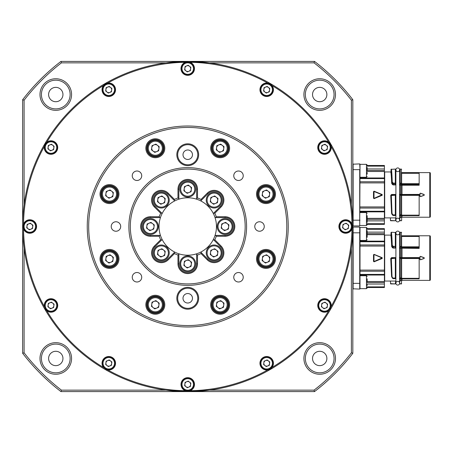 <?xml version="1.0" encoding="UTF-8"?>
<svg xmlns="http://www.w3.org/2000/svg" width="453" height="453" viewBox="0 0 453 453"><rect width="100%" height="100%" fill="white"/><g stroke="black" fill="none" stroke-linecap="round" stroke-linejoin="round"><path stroke-width="0.68" d="M168.25 259.796A9.762 9.762 0 0 1 151.585 252.893A9.762 9.762 0 0 1 154.445 245.99L160.668 239.767A30.147 30.147 0 0 1 159.218 236.262L150.413 236.262A9.762 9.762 0 0 1 140.651 226.5A9.762 9.762 0 0 1 150.413 216.738L159.218 216.738A30.147 30.147 0 0 1 160.668 213.233L154.445 207.01A9.762 9.762 0 0 1 157.61 191.087A9.762 9.762 0 0 1 168.25 193.204L174.473 199.428A30.147 30.147 0 0 1 177.978 197.978L177.978 189.173A9.762 9.762 0 0 1 187.74 179.416A9.762 9.762 0 0 1 197.502 189.173L197.502 197.978A30.147 30.147 0 0 1 201.007 199.428L207.231 193.204A9.762 9.762 0 0 1 221.036 193.204A9.762 9.762 0 0 1 221.036 207.01L214.813 213.233A30.147 30.147 0 0 1 216.262 216.738L225.062 216.738A9.762 9.762 0 0 1 234.824 226.5A9.762 9.762 0 0 1 225.062 236.262L216.262 236.262A30.147 30.147 0 0 1 214.813 239.767L221.036 245.99A9.762 9.762 0 0 1 221.036 259.796A9.762 9.762 0 0 1 207.231 259.796L201.007 253.572A30.147 30.147 0 0 1 197.502 255.022L197.502 263.827A9.762 9.762 0 0 1 187.74 273.584A9.762 9.762 0 0 1 177.978 263.827L177.978 255.022A30.147 30.147 0 0 1 174.473 253.572L168.25 259.796L167.638 259.184L174.733 252.095A28.709 28.709 0 0 0 178.839 253.799L178.839 263.827A8.901 8.901 0 0 0 187.74 272.723A8.901 8.901 0 0 0 196.642 263.827L196.642 253.799A28.709 28.709 0 0 0 200.747 252.095L207.836 259.184A8.901 8.901 0 0 0 220.424 259.184A8.901 8.901 0 0 0 220.424 246.596L213.335 239.507A28.709 28.709 0 0 0 215.039 235.401L225.062 235.401A8.901 8.901 0 0 0 233.963 226.5A8.901 8.901 0 0 0 225.062 217.599L215.039 217.599A28.709 28.709 0 0 0 213.335 213.493L220.424 206.404A8.901 8.901 0 0 0 220.424 193.816A8.901 8.901 0 0 0 207.836 193.816L200.747 200.906A28.709 28.709 0 0 0 196.642 199.201L196.642 189.173A8.901 8.901 0 0 0 187.74 180.277A8.901 8.901 0 0 0 178.839 189.173L178.839 199.201A28.709 28.709 0 0 0 174.733 200.906L167.638 193.816A8.901 8.901 0 0 0 152.446 200.107A8.901 8.901 0 0 0 155.056 206.404L162.146 213.493A28.709 28.709 0 0 0 160.441 217.599L150.413 217.599A8.901 8.901 0 0 0 141.517 226.5A8.901 8.901 0 0 0 150.413 235.401L160.441 235.401A28.709 28.709 0 0 0 162.146 239.507L155.056 246.596A8.901 8.901 0 0 0 157.938 261.115A8.901 8.901 0 0 0 167.638 259.184M256.517 258.912A9.473 9.473 0 0 1 265.99 249.439A9.473 9.473 0 0 1 275.464 258.912A9.473 9.473 0 0 1 265.99 268.386A9.473 9.473 0 0 1 256.517 258.912M274.603 258.912A8.613 8.613 0 0 0 265.99 250.299A8.613 8.613 0 0 0 257.378 258.912A8.613 8.613 0 0 0 265.99 267.525A8.613 8.613 0 0 0 274.603 258.912M256.517 194.088A9.473 9.473 0 0 1 265.99 184.614A9.473 9.473 0 0 1 275.464 194.088A9.473 9.473 0 0 1 265.99 203.561A9.473 9.473 0 0 1 256.517 194.088M274.603 194.088A8.613 8.613 0 0 0 265.99 185.475A8.613 8.613 0 0 0 257.378 194.088A8.613 8.613 0 0 0 265.99 202.701A8.613 8.613 0 0 0 274.603 194.088M210.679 148.25A9.473 9.473 0 0 1 220.152 138.777A9.473 9.473 0 0 1 229.626 148.25A9.473 9.473 0 0 1 220.152 157.723A9.473 9.473 0 0 1 210.679 148.25M228.765 148.25A8.613 8.613 0 0 0 220.152 139.637A8.613 8.613 0 0 0 211.54 148.25A8.613 8.613 0 0 0 220.152 156.863A8.613 8.613 0 0 0 228.765 148.25M176.829 154.722A10.912 10.912 0 0 1 187.74 143.811A10.912 10.912 0 0 1 198.652 154.722A10.912 10.912 0 0 1 187.74 165.634A10.912 10.912 0 0 1 176.829 154.722M197.791 154.722A10.051 10.051 0 0 0 187.74 144.671A10.051 10.051 0 0 0 177.689 154.722A10.051 10.051 0 0 0 187.74 164.773A10.051 10.051 0 0 0 197.791 154.722M145.855 148.25A9.473 9.473 0 0 1 155.328 138.777A9.473 9.473 0 0 1 164.801 148.25A9.473 9.473 0 0 1 155.328 157.723A9.473 9.473 0 0 1 145.855 148.25M163.941 148.25A8.613 8.613 0 0 0 155.328 139.637A8.613 8.613 0 0 0 146.715 148.25A8.613 8.613 0 0 0 155.328 156.863A8.613 8.613 0 0 0 163.941 148.25M100.017 194.088A9.473 9.473 0 0 1 109.49 184.614A9.473 9.473 0 0 1 118.963 194.088A9.473 9.473 0 0 1 109.49 203.561A9.473 9.473 0 0 1 100.017 194.088M118.103 194.088A8.613 8.613 0 0 0 109.49 185.475A8.613 8.613 0 0 0 100.877 194.088A8.613 8.613 0 0 0 109.49 202.701A8.613 8.613 0 0 0 118.103 194.088M100.017 258.912A9.473 9.473 0 0 1 109.49 249.439A9.473 9.473 0 0 1 118.963 258.912A9.473 9.473 0 0 1 109.49 268.386A9.473 9.473 0 0 1 100.017 258.912M118.103 258.912A8.613 8.613 0 0 0 109.49 250.299A8.613 8.613 0 0 0 100.877 258.912A8.613 8.613 0 0 0 109.49 267.525A8.613 8.613 0 0 0 118.103 258.912M145.855 304.75A9.473 9.473 0 0 1 155.328 295.277A9.473 9.473 0 0 1 164.801 304.75A9.473 9.473 0 0 1 155.328 314.223A9.473 9.473 0 0 1 145.855 304.75M163.941 304.75A8.613 8.613 0 0 0 155.328 296.137A8.613 8.613 0 0 0 146.715 304.75A8.613 8.613 0 0 0 155.328 313.363A8.613 8.613 0 0 0 163.941 304.75M176.829 298.278A10.912 10.912 0 0 1 187.74 287.366A10.912 10.912 0 0 1 198.652 298.278A10.912 10.912 0 0 1 187.74 309.189A10.912 10.912 0 0 1 176.829 298.278M197.791 298.278A10.051 10.051 0 0 0 187.74 288.227A10.051 10.051 0 0 0 177.689 298.278A10.051 10.051 0 0 0 187.74 308.329A10.051 10.051 0 0 0 197.791 298.278M210.679 304.75A9.473 9.473 0 0 1 220.152 295.277A9.473 9.473 0 0 1 229.626 304.75A9.473 9.473 0 0 1 220.152 314.223A9.473 9.473 0 0 1 210.679 304.75M228.765 304.75A8.613 8.613 0 0 0 220.152 296.137A8.613 8.613 0 0 0 211.54 304.75A8.613 8.613 0 0 0 220.152 313.363A8.613 8.613 0 0 0 228.765 304.75M183.001 154.722A4.74 4.74 0 0 1 187.74 149.983A4.74 4.74 0 0 1 192.48 154.722A4.74 4.74 0 0 1 187.74 159.462A4.74 4.74 0 0 1 183.001 154.722M183.001 298.278A4.74 4.74 0 0 1 187.74 293.538A4.74 4.74 0 0 1 192.48 298.278A4.74 4.74 0 0 1 187.74 303.017A4.74 4.74 0 0 1 183.001 298.278M243.233 277.253A4.74 4.74 0 0 0 238.493 272.519A4.74 4.74 0 0 0 233.759 277.253A4.74 4.74 0 0 0 238.493 281.993A4.74 4.74 0 0 0 243.233 277.253M141.721 277.253A4.74 4.74 0 0 0 136.987 272.519A4.74 4.74 0 0 0 132.248 277.253A4.74 4.74 0 0 0 136.987 281.993A4.74 4.74 0 0 0 141.721 277.253M120.696 226.5A4.74 4.74 0 0 0 115.962 221.76A4.74 4.74 0 0 0 111.223 226.5A4.74 4.74 0 0 0 115.962 231.24A4.74 4.74 0 0 0 120.696 226.5M141.721 175.747A4.74 4.74 0 0 0 136.987 171.008A4.74 4.74 0 0 0 132.248 175.747A4.74 4.74 0 0 0 136.987 180.481A4.74 4.74 0 0 0 141.721 175.747M243.233 175.747A4.74 4.74 0 0 0 238.493 171.008A4.74 4.74 0 0 0 233.759 175.747A4.74 4.74 0 0 0 238.493 180.481A4.74 4.74 0 0 0 243.233 175.747M264.258 226.5A4.74 4.74 0 0 0 259.518 221.76A4.74 4.74 0 0 0 254.779 226.5A4.74 4.74 0 0 0 259.518 231.24A4.74 4.74 0 0 0 264.258 226.5M128.884 226.5A58.856 58.856 0 0 1 187.74 167.644A58.856 58.856 0 0 1 246.596 226.5A58.856 58.856 0 0 1 187.74 285.356A58.856 58.856 0 0 1 128.884 226.5M245.164 226.5A57.423 57.423 0 0 0 187.74 169.077A57.423 57.423 0 0 0 130.317 226.5A57.423 57.423 0 0 0 187.74 283.923A57.423 57.423 0 0 0 245.164 226.5M88.686 226.5A99.054 99.054 0 0 0 187.74 325.554A99.054 99.054 0 0 0 286.794 226.5A99.054 99.054 0 0 0 187.74 127.446A99.054 99.054 0 0 0 88.686 226.5M288.227 226.5A100.487 100.487 0 0 1 187.74 326.987A100.487 100.487 0 0 1 87.248 226.5A100.487 100.487 0 0 1 187.74 126.013A100.487 100.487 0 0 1 288.227 226.5M331.16 306.511A6.75 6.75 0 0 0 324.495 298.708A6.75 6.75 0 0 0 321.59 311.545A6.75 6.75 0 0 0 328.742 310.701L331.16 306.511A164.229 164.229 0 0 0 351.953 228.918L352.4 226.5L351.953 224.082A6.75 6.75 0 0 0 338.906 226.5A6.75 6.75 0 0 0 351.953 228.918M23.528 228.918A6.75 6.75 0 0 0 36.574 226.5A6.75 6.75 0 0 0 23.528 224.082L23.08 226.5L23.528 228.918A164.229 164.229 0 0 0 44.32 306.511L46.738 310.701A164.229 164.229 0 0 0 103.539 367.502L107.729 369.92A164.229 164.229 0 0 0 185.322 390.713L190.158 390.713A164.229 164.229 0 0 0 267.751 369.92A6.75 6.75 0 0 0 273.442 363.255A6.75 6.75 0 0 0 266.698 356.511A6.75 6.75 0 0 0 259.948 363.255A6.75 6.75 0 0 0 267.751 369.92L271.942 367.502A164.229 164.229 0 0 0 328.742 310.701M194.484 384.41A6.75 6.75 0 0 0 187.74 377.666A6.75 6.75 0 0 0 185.322 390.713A6.75 6.75 0 0 0 194.484 384.41M106.551 369.62A6.75 6.75 0 0 0 115.532 363.255A6.75 6.75 0 0 0 108.782 356.511A6.75 6.75 0 0 0 103.539 367.502M45.141 308.827A6.75 6.75 0 0 0 57.729 305.458A6.75 6.75 0 0 0 50.985 298.708A6.75 6.75 0 0 0 44.32 306.511M187.74 61.84A6.75 6.75 0 0 0 180.99 68.59A6.75 6.75 0 0 0 187.74 75.334A6.75 6.75 0 0 0 190.158 62.288L185.322 62.288A164.229 164.229 0 0 0 107.729 83.08A6.75 6.75 0 0 0 102.038 89.745A6.75 6.75 0 0 0 108.782 96.489A6.75 6.75 0 0 0 115.532 89.745A6.75 6.75 0 0 0 107.729 83.08L103.539 85.498A164.229 164.229 0 0 0 46.738 142.299A6.75 6.75 0 0 0 50.985 154.292A6.75 6.75 0 0 0 53.89 141.455A6.75 6.75 0 0 0 46.738 142.299L44.32 146.489A164.229 164.229 0 0 0 23.528 224.082M351.953 224.082A164.229 164.229 0 0 0 331.16 146.489A6.75 6.75 0 0 0 321.59 141.455A6.75 6.75 0 0 0 324.495 154.292A6.75 6.75 0 0 0 331.16 146.489L328.742 142.299A164.229 164.229 0 0 0 271.942 85.498A6.75 6.75 0 0 0 259.948 89.745A6.75 6.75 0 0 0 266.698 96.489A6.75 6.75 0 0 0 271.942 85.498L267.751 83.08A164.229 164.229 0 0 0 190.158 62.288M351.392 204.779L351.392 100.204A206.721 206.721 0 0 0 314.037 62.848L209.462 62.848L187.74 61.41L314.524 61.41A208.159 208.159 0 0 1 352.83 99.717L352.83 226.5A165.09 165.09 0 0 1 187.74 391.59A165.09 165.09 0 0 1 22.65 226.5L22.65 99.717A208.159 208.159 0 0 1 60.957 61.41L187.74 61.41L166.013 62.848L61.444 62.848A206.721 206.721 0 0 0 24.088 100.204L24.088 204.779M162.146 213.493A28.709 28.709 0 0 1 174.733 200.906L174.303 200.475L174.473 199.428M178.839 199.201A28.709 28.709 0 0 1 196.642 199.201M200.747 200.906A28.709 28.709 0 0 1 213.335 213.493L213.759 213.063L214.813 213.233M215.039 217.599A28.709 28.709 0 0 1 215.039 235.401M160.441 235.401A28.709 28.709 0 0 1 160.441 217.599M303.912 94.535A15.793 15.793 0 0 1 319.705 78.748A15.793 15.793 0 0 1 335.492 94.535A15.793 15.793 0 0 1 319.705 110.328A15.793 15.793 0 0 1 303.912 94.535M334.059 94.535A14.354 14.354 0 0 0 319.705 80.181A14.354 14.354 0 0 0 305.345 94.535A14.354 14.354 0 0 0 319.705 108.896A14.354 14.354 0 0 0 334.059 94.535M303.912 358.465A15.793 15.793 0 0 1 319.705 342.672A15.793 15.793 0 0 1 335.492 358.465A15.793 15.793 0 0 1 319.705 374.252A15.793 15.793 0 0 1 303.912 358.465M334.059 358.465A14.354 14.354 0 0 0 319.705 344.104A14.354 14.354 0 0 0 305.345 358.465A14.354 14.354 0 0 0 319.705 372.819A14.354 14.354 0 0 0 334.059 358.465M39.989 358.465A15.793 15.793 0 0 1 55.776 342.672A15.793 15.793 0 0 1 71.568 358.465A15.793 15.793 0 0 1 55.776 374.252A15.793 15.793 0 0 1 39.989 358.465M70.13 358.465A14.354 14.354 0 0 0 55.776 344.104A14.354 14.354 0 0 0 41.421 358.465A14.354 14.354 0 0 0 55.776 372.819A14.354 14.354 0 0 0 70.13 358.465M39.989 94.535A15.793 15.793 0 0 1 55.776 78.748A15.793 15.793 0 0 1 71.568 94.535A15.793 15.793 0 0 1 55.776 110.328A15.793 15.793 0 0 1 39.989 94.535M70.13 94.535A14.354 14.354 0 0 0 55.776 80.181A14.354 14.354 0 0 0 41.421 94.535A14.354 14.354 0 0 0 55.776 108.896A14.354 14.354 0 0 0 70.13 94.535M62.956 94.535A7.18 7.18 0 0 0 55.776 87.361A7.18 7.18 0 0 0 48.601 94.535A7.18 7.18 0 0 0 55.776 101.715A7.18 7.18 0 0 0 62.956 94.535M326.879 94.535A7.18 7.18 0 0 0 319.705 87.361A7.18 7.18 0 0 0 312.525 94.535A7.18 7.18 0 0 0 319.705 101.715A7.18 7.18 0 0 0 326.879 94.535M326.879 358.465A7.18 7.18 0 0 0 319.705 351.285A7.18 7.18 0 0 0 312.525 358.465A7.18 7.18 0 0 0 319.705 365.639A7.18 7.18 0 0 0 326.879 358.465M62.956 358.465A7.18 7.18 0 0 0 55.776 351.285A7.18 7.18 0 0 0 48.601 358.465A7.18 7.18 0 0 0 55.776 365.639A7.18 7.18 0 0 0 62.956 358.465M24.088 248.221L24.088 352.796A206.721 206.721 0 0 0 61.444 390.152L166.013 390.152L187.74 391.59L209.462 390.152L314.037 390.152A206.721 206.721 0 0 0 351.392 352.796L351.392 248.221M352.83 226.5L352.83 353.283A208.159 208.159 0 0 1 314.524 391.59L60.957 391.59A208.159 208.159 0 0 1 22.65 353.283L22.65 226.5A165.09 165.09 0 0 1 187.74 61.41A165.09 165.09 0 0 1 352.83 226.5M351.392 100.204L352.83 99.717M314.037 62.848L314.524 61.41M352.83 353.283L351.392 352.796M314.524 391.59L314.037 390.152M61.444 62.848L60.957 61.41M24.088 100.204L22.65 99.717M60.957 391.59L61.444 390.152M22.65 353.283L24.088 352.796M213.335 239.507A28.709 28.709 0 0 1 200.747 252.095M196.642 253.799A28.709 28.709 0 0 1 178.839 253.799M174.733 252.095A28.709 28.709 0 0 1 162.146 239.507M215.639 235.401L216.262 236.262M216.262 216.738L215.639 217.599M201.007 199.428L201.177 200.475M177.978 197.978L178.839 198.601M196.642 198.601L197.502 197.978M160.668 213.233L161.715 213.063M159.218 236.262L159.841 235.401M159.841 217.599L159.218 216.738M174.473 253.572L174.303 252.525M161.715 239.937L160.668 239.767M178.839 254.399L177.978 255.022M197.502 255.022L196.642 254.399M201.177 252.525L201.007 253.572M214.813 239.767L213.759 239.937M159.145 202.978A3.618 3.618 0 0 0 164.932 200.583A3.618 3.618 0 0 0 159.966 196.766A3.618 3.618 0 0 0 159.145 202.978M158.335 192.808A7.894 7.894 0 0 1 168.646 197.095A7.894 7.894 0 0 1 164.36 207.406A7.894 7.894 0 0 1 154.048 203.125A7.894 7.894 0 0 1 158.335 192.808A7.894 7.894 0 0 0 154.048 203.125A7.894 7.894 0 0 0 164.36 207.406M165.209 198.51L164.66 202.655L160.798 204.246L157.485 201.704L158.035 197.559L161.897 195.968L165.209 198.51M185.537 192.044A3.618 3.618 0 0 0 191.325 189.648A3.618 3.618 0 0 0 186.359 185.832A3.618 3.618 0 0 0 185.537 192.044M184.722 181.88A7.894 7.894 0 0 1 195.039 186.16A7.894 7.894 0 0 1 190.753 196.472A7.894 7.894 0 0 1 180.441 192.191A7.894 7.894 0 0 1 184.722 181.88A7.894 7.894 0 0 0 180.441 192.191A7.894 7.894 0 0 0 190.753 196.472M191.602 187.582L191.053 191.721L187.191 193.318L183.878 190.77L184.428 186.63L188.289 185.034L191.602 187.582M211.925 202.978A3.618 3.618 0 0 0 217.717 200.583A3.618 3.618 0 0 0 212.751 196.766A3.618 3.618 0 0 0 211.925 202.978M211.115 192.808A7.894 7.894 0 0 1 221.432 197.095A7.894 7.894 0 0 1 217.146 207.406A7.894 7.894 0 0 1 206.834 203.125A7.894 7.894 0 0 1 211.115 192.808A7.894 7.894 0 0 0 206.834 203.125A7.894 7.894 0 0 0 217.146 207.406M217.995 198.51L217.446 202.655L213.584 204.246L210.271 201.704L210.821 197.559L214.682 195.968L217.995 198.51M222.859 229.371A3.618 3.618 0 0 0 228.652 226.976A3.618 3.618 0 0 0 223.686 223.159A3.618 3.618 0 0 0 222.859 229.371M222.049 219.201A7.894 7.894 0 0 1 232.361 223.488A7.894 7.894 0 0 1 228.08 233.799A7.894 7.894 0 0 1 217.768 229.512A7.894 7.894 0 0 1 222.049 219.201A7.894 7.894 0 0 0 217.768 229.512A7.894 7.894 0 0 0 228.08 233.799M228.924 224.903L228.374 229.048L224.518 230.639L221.206 228.097L221.755 223.952L225.611 222.361L228.924 224.903M211.925 255.758A3.618 3.618 0 0 0 217.717 253.369A3.618 3.618 0 0 0 212.751 249.546A3.618 3.618 0 0 0 211.925 255.758M211.115 245.594A7.894 7.894 0 0 1 221.432 249.875A7.894 7.894 0 0 1 217.146 260.192A7.894 7.894 0 0 1 206.834 255.905A7.894 7.894 0 0 1 211.115 245.594A7.894 7.894 0 0 0 206.834 255.905A7.894 7.894 0 0 0 217.146 260.192M217.995 251.296L217.446 255.441L213.584 257.032L210.271 254.49L210.821 250.345L214.682 248.754L217.995 251.296M185.537 266.692A3.618 3.618 0 0 0 191.325 264.303A3.618 3.618 0 0 0 186.359 260.481A3.618 3.618 0 0 0 185.537 266.692M184.722 256.528A7.894 7.894 0 0 1 195.039 260.809A7.894 7.894 0 0 1 190.753 271.121A7.894 7.894 0 0 1 180.441 266.84A7.894 7.894 0 0 1 184.722 256.528A7.894 7.894 0 0 0 180.441 266.84A7.894 7.894 0 0 0 190.753 271.121M191.602 262.23L191.053 266.37L187.191 267.966L183.878 265.418L184.428 261.279L188.289 259.682L191.602 262.23M159.145 255.758A3.618 3.618 0 0 0 164.932 253.369A3.618 3.618 0 0 0 159.966 249.546A3.618 3.618 0 0 0 159.145 255.758M158.335 245.594A7.894 7.894 0 0 1 168.646 249.875A7.894 7.894 0 0 1 164.36 260.192A7.894 7.894 0 0 1 154.048 255.905A7.894 7.894 0 0 1 158.335 245.594A7.894 7.894 0 0 0 154.048 255.905A7.894 7.894 0 0 0 164.36 260.192M165.209 251.296L164.66 255.441L160.798 257.032L157.485 254.49L158.035 250.345L161.897 248.754L165.209 251.296M148.21 229.371A3.618 3.618 0 0 0 154.003 226.976A3.618 3.618 0 0 0 149.031 223.159A3.618 3.618 0 0 0 148.21 229.371M147.401 219.201A7.894 7.894 0 0 1 157.712 223.488A7.894 7.894 0 0 1 153.431 233.799A7.894 7.894 0 0 1 143.12 229.512A7.894 7.894 0 0 1 147.401 219.201A7.894 7.894 0 0 0 143.12 229.512A7.894 7.894 0 0 0 153.431 233.799M154.275 224.903L153.726 229.048L149.864 230.639L146.557 228.097L147.106 223.952L150.962 222.361L154.275 224.903M217.95 151.115A3.618 3.618 0 0 0 223.737 148.726A3.618 3.618 0 0 0 218.771 144.903A3.618 3.618 0 0 0 217.95 151.115M217.14 140.951A7.894 7.894 0 0 1 227.451 145.232A7.894 7.894 0 0 1 223.165 155.549A7.894 7.894 0 0 1 212.853 151.262A7.894 7.894 0 0 1 217.14 140.951A7.894 7.894 0 0 0 212.853 151.262A7.894 7.894 0 0 0 223.165 155.549M224.014 146.653L223.465 150.792L219.603 152.389L216.291 149.847L216.84 145.702L220.702 144.111L224.014 146.653M153.12 151.115A3.618 3.618 0 0 0 158.912 148.726A3.618 3.618 0 0 0 153.946 144.903A3.618 3.618 0 0 0 153.12 151.115M152.31 140.951A7.894 7.894 0 0 1 162.627 145.232A7.894 7.894 0 0 1 158.34 155.549A7.894 7.894 0 0 1 148.029 151.262A7.894 7.894 0 0 1 152.31 140.951A7.894 7.894 0 0 0 148.029 151.262A7.894 7.894 0 0 0 158.34 155.549M159.19 146.653L158.641 150.792L154.779 152.389L151.466 149.847L152.015 145.702L155.877 144.111L159.19 146.653M107.282 196.953A3.618 3.618 0 0 0 113.074 194.564A3.618 3.618 0 0 0 108.108 190.741A3.618 3.618 0 0 0 107.282 196.953M106.472 186.789A7.894 7.894 0 0 1 116.783 191.07A7.894 7.894 0 0 1 112.503 201.387A7.894 7.894 0 0 1 102.191 197.1A7.894 7.894 0 0 1 106.472 186.789A7.894 7.894 0 0 0 102.191 197.1A7.894 7.894 0 0 0 112.503 201.387M113.352 192.491L112.803 196.636L108.941 198.227L105.628 195.685L106.178 191.54L110.039 189.949L113.352 192.491M107.282 261.783A3.618 3.618 0 0 0 113.074 259.388A3.618 3.618 0 0 0 108.108 255.571A3.618 3.618 0 0 0 107.282 261.783M106.472 251.613A7.894 7.894 0 0 1 116.783 255.9A7.894 7.894 0 0 1 112.503 266.211A7.894 7.894 0 0 1 102.191 261.93A7.894 7.894 0 0 1 106.472 251.613A7.894 7.894 0 0 0 102.191 261.93A7.894 7.894 0 0 0 112.503 266.211M113.352 257.315L112.803 261.46L108.941 263.051L105.628 260.509L106.178 256.364L110.039 254.773L113.352 257.315M153.12 307.621A3.618 3.618 0 0 0 158.912 305.226A3.618 3.618 0 0 0 153.946 301.409A3.618 3.618 0 0 0 153.12 307.621M152.31 297.451A7.894 7.894 0 0 1 162.627 301.738A7.894 7.894 0 0 1 158.34 312.049A7.894 7.894 0 0 1 148.029 307.768A7.894 7.894 0 0 1 152.31 297.451A7.894 7.894 0 0 0 148.029 307.768A7.894 7.894 0 0 0 158.34 312.049M159.19 303.153L158.641 307.298L154.779 308.889L151.466 306.347L152.015 302.208L155.877 300.611L159.19 303.153M217.95 307.621A3.618 3.618 0 0 0 223.737 305.226A3.618 3.618 0 0 0 218.771 301.409A3.618 3.618 0 0 0 217.95 307.621M217.14 297.451A7.894 7.894 0 0 1 227.451 301.738A7.894 7.894 0 0 1 223.165 312.049A7.894 7.894 0 0 1 212.853 307.768A7.894 7.894 0 0 1 217.14 297.451A7.894 7.894 0 0 0 212.853 307.768A7.894 7.894 0 0 0 223.165 312.049M224.014 303.153L223.465 307.298L219.603 308.889L216.291 306.347L216.84 302.208L220.702 300.611L224.014 303.153M263.788 261.783A3.618 3.618 0 0 0 269.575 259.388A3.618 3.618 0 0 0 264.609 255.571A3.618 3.618 0 0 0 263.788 261.783M262.978 251.613A7.894 7.894 0 0 1 273.289 255.9A7.894 7.894 0 0 1 269.008 266.211A7.894 7.894 0 0 1 258.691 261.93A7.894 7.894 0 0 1 262.978 251.613A7.894 7.894 0 0 0 258.691 261.93A7.894 7.894 0 0 0 269.008 266.211M269.852 257.315L269.303 261.46L265.441 263.051L262.128 260.509L262.678 256.364L266.54 254.773L269.852 257.315M263.788 196.953A3.618 3.618 0 0 0 269.575 194.564A3.618 3.618 0 0 0 264.609 190.741A3.618 3.618 0 0 0 263.788 196.953M262.978 186.789A7.894 7.894 0 0 1 273.289 191.07A7.894 7.894 0 0 1 269.008 201.387A7.894 7.894 0 0 1 258.691 197.1A7.894 7.894 0 0 1 262.978 186.789A7.894 7.894 0 0 0 258.691 197.1A7.894 7.894 0 0 0 269.008 201.387M269.852 192.491L269.303 196.636L265.441 198.227L262.128 195.685L262.678 191.54L266.54 189.949L269.852 192.491M264.926 92.044A2.899 2.899 0 0 0 269.569 90.124A2.899 2.899 0 0 0 265.588 87.067A2.899 2.899 0 0 0 264.926 92.044M264.229 83.771A6.461 6.461 0 0 1 272.666 87.276A6.461 6.461 0 0 1 269.161 95.713A6.461 6.461 0 0 1 260.724 92.208A6.461 6.461 0 0 1 264.229 83.771A6.461 6.461 0 0 0 260.724 92.208A6.461 6.461 0 0 0 269.161 95.713M269.79 88.465L269.348 91.783L266.256 93.063L263.601 91.025L264.042 87.701L267.134 86.427L269.79 88.465M185.973 70.889A2.899 2.899 0 0 0 190.617 68.969A2.899 2.899 0 0 0 186.63 65.906A2.899 2.899 0 0 0 185.973 70.889M185.271 62.616A6.461 6.461 0 0 1 193.708 66.121A6.461 6.461 0 0 1 190.209 74.558A6.461 6.461 0 0 1 181.772 71.053A6.461 6.461 0 0 1 185.271 62.616A6.461 6.461 0 0 0 181.772 71.053A6.461 6.461 0 0 0 190.209 74.558M190.832 67.31L190.396 70.628L187.299 71.908L184.643 69.864L185.084 66.546L188.182 65.266L190.832 67.31M322.729 149.841A2.899 2.899 0 0 0 327.372 147.927A2.899 2.899 0 0 0 323.391 144.864A2.899 2.899 0 0 0 322.729 149.841M322.026 141.574A6.461 6.461 0 0 1 330.464 145.079A6.461 6.461 0 0 1 326.964 153.516A6.461 6.461 0 0 1 318.527 150.011A6.461 6.461 0 0 1 322.026 141.574A6.461 6.461 0 0 0 318.527 150.011A6.461 6.461 0 0 0 326.964 153.516M327.593 146.268L327.151 149.586L324.054 150.866L321.404 148.822L321.84 145.504L324.937 144.224L327.593 146.268M343.884 228.799A2.899 2.899 0 0 0 348.527 226.879A2.899 2.899 0 0 0 344.546 223.822A2.899 2.899 0 0 0 343.884 228.799M343.187 220.532A6.461 6.461 0 0 1 351.624 224.031A6.461 6.461 0 0 1 348.119 232.468A6.461 6.461 0 0 1 339.682 228.969A6.461 6.461 0 0 1 343.187 220.532A6.461 6.461 0 0 0 339.682 228.969A6.461 6.461 0 0 0 348.119 232.468M348.748 225.22L348.306 228.539L345.214 229.818L342.559 227.78L342.995 224.462L346.092 223.182L348.748 225.22M322.729 307.757A2.899 2.899 0 0 0 327.372 305.837A2.899 2.899 0 0 0 323.391 302.774A2.899 2.899 0 0 0 322.729 307.757M322.026 299.484A6.461 6.461 0 0 1 330.464 302.989A6.461 6.461 0 0 1 326.964 311.426A6.461 6.461 0 0 1 318.527 307.921A6.461 6.461 0 0 1 322.026 299.484A6.461 6.461 0 0 0 318.527 307.921A6.461 6.461 0 0 0 326.964 311.426M327.593 304.178L327.151 307.496L324.054 308.776L321.404 306.732L321.84 303.414L324.937 302.134L327.593 304.178M264.926 365.554A2.899 2.899 0 0 0 269.569 363.634A2.899 2.899 0 0 0 265.588 360.577A2.899 2.899 0 0 0 264.926 365.554M264.229 357.287A6.461 6.461 0 0 1 272.666 360.792A6.461 6.461 0 0 1 269.161 369.229A6.461 6.461 0 0 1 260.724 365.724A6.461 6.461 0 0 1 264.229 357.287A6.461 6.461 0 0 0 260.724 365.724A6.461 6.461 0 0 0 269.161 369.229M269.79 361.975L269.348 365.299L266.256 366.573L263.601 364.535L264.042 361.217L267.134 359.937L269.79 361.975M185.973 386.709A2.899 2.899 0 0 0 190.617 384.795A2.899 2.899 0 0 0 186.63 381.732A2.899 2.899 0 0 0 185.973 386.709M185.271 378.442A6.461 6.461 0 0 1 193.708 381.947A6.461 6.461 0 0 1 190.209 390.384A6.461 6.461 0 0 1 181.772 386.879A6.461 6.461 0 0 1 185.271 378.442A6.461 6.461 0 0 0 181.772 386.879A6.461 6.461 0 0 0 190.209 390.384M190.832 383.136L190.396 386.454L187.299 387.734L184.643 385.69L185.084 382.372L188.182 381.092L190.832 383.136M107.016 365.554A2.899 2.899 0 0 0 111.659 363.634A2.899 2.899 0 0 0 107.678 360.577A2.899 2.899 0 0 0 107.016 365.554M106.319 357.287A6.461 6.461 0 0 1 114.756 360.792A6.461 6.461 0 0 1 111.251 369.229A6.461 6.461 0 0 1 102.814 365.724A6.461 6.461 0 0 1 106.319 357.287A6.461 6.461 0 0 0 102.814 365.724A6.461 6.461 0 0 0 111.251 369.229M111.88 361.975L111.438 365.299L108.346 366.573L105.691 364.535L106.127 361.217L109.224 359.937L111.88 361.975M49.218 307.757A2.899 2.899 0 0 0 53.856 305.837A2.899 2.899 0 0 0 49.875 302.774A2.899 2.899 0 0 0 49.218 307.757M48.516 299.484A6.461 6.461 0 0 1 56.953 302.989A6.461 6.461 0 0 1 53.448 311.426A6.461 6.461 0 0 1 45.011 307.921A6.461 6.461 0 0 1 48.516 299.484A6.461 6.461 0 0 0 45.011 307.921A6.461 6.461 0 0 0 53.448 311.426M54.077 304.178L53.641 307.496L50.543 308.776L47.888 306.732L48.329 303.414L51.427 302.134L54.077 304.178M28.058 228.799A2.899 2.899 0 0 0 32.701 226.879A2.899 2.899 0 0 0 28.72 223.822A2.899 2.899 0 0 0 28.058 228.799M27.361 220.532A6.461 6.461 0 0 1 35.798 224.031A6.461 6.461 0 0 1 32.293 232.468A6.461 6.461 0 0 1 23.856 228.969A6.461 6.461 0 0 1 27.361 220.532A6.461 6.461 0 0 0 23.856 228.969A6.461 6.461 0 0 0 32.293 232.468M32.922 225.22L32.48 228.539L29.388 229.818L26.733 227.78L27.174 224.462L30.266 223.182L32.922 225.22M49.218 149.841A2.899 2.899 0 0 0 53.856 147.927A2.899 2.899 0 0 0 49.875 144.864A2.899 2.899 0 0 0 49.218 149.841M48.516 141.574A6.461 6.461 0 0 1 56.953 145.079A6.461 6.461 0 0 1 53.448 153.516A6.461 6.461 0 0 1 45.011 150.011A6.461 6.461 0 0 1 48.516 141.574A6.461 6.461 0 0 0 45.011 150.011A6.461 6.461 0 0 0 53.448 153.516M54.077 146.268L53.641 149.586L50.543 150.866L47.888 148.822L48.329 145.504L51.427 144.224L54.077 146.268M107.016 92.044A2.899 2.899 0 0 0 111.659 90.124A2.899 2.899 0 0 0 107.678 87.067A2.899 2.899 0 0 0 107.016 92.044M106.319 83.771A6.461 6.461 0 0 1 114.756 87.276A6.461 6.461 0 0 1 111.251 95.713A6.461 6.461 0 0 1 102.814 92.208A6.461 6.461 0 0 1 106.319 83.771A6.461 6.461 0 0 0 102.814 92.208A6.461 6.461 0 0 0 111.251 95.713M111.88 88.465L111.438 91.783L108.346 93.063L105.691 91.025L106.127 87.701L109.224 86.427L111.88 88.465M430.35 173.182L430.35 216.653L430.35 173.182A0.572 0.572 0 0 0 429.778 172.61L401.981 172.61A1.438 1.438 0 0 1 401.641 172.565L401.981 172.61M430.35 216.653A0.572 0.572 0 0 1 429.778 217.225L401.981 217.225L401.981 215.662L399.41 215.498M401.352 220.758A0.289 0.289 0 0 0 401.641 220.469L401.352 220.758L399.914 220.469A0.289 0.289 0 0 0 400.203 220.758L401.352 220.758M390.713 220.758L395.322 220.758A0.289 0.289 0 0 0 395.611 220.469L395.322 220.758L390.424 220.469L390.645 220.747M430.35 173.958L430.35 215.877M424.195 195.294L420.441 196.659L419.897 196.285L419.897 193.55L420.441 193.176L424.195 194.541L424.195 195.294L424.155 194.648L420.401 193.295L420.016 193.561L420.401 193.289L424.155 194.648L424.155 195.186L420.401 196.545L424.155 195.186L424.195 194.541M399.41 194.462L419.155 194.405L419.155 195.356L401.641 195.356L401.641 214.903L401.352 215.243L419.155 215.243L419.155 215.662L401.59 215.622L401.494 217.31A1.438 1.438 180 0 1 401.641 217.27L401.641 220.469M395.894 184.926L393.187 184.926L392.457 184.569L391.669 183.301C391.358 176.092 391.041 172.31 390.729 171.947L384.699 171.947L384.699 217.887L395.894 217.887M395.894 215.498L393.17 215.498L392.394 214.994L391.573 213.335L390.735 195.345L391.596 194.462L395.894 194.462M384.41 218.176A0.289 0.289 0 0 1 384.699 217.887M384.41 171.659A0.289 0.289 0 0 0 384.699 171.947M367.185 223.714L384.41 223.714L384.41 224.348L367.185 224.348M399.914 218.459A0.289 0.289 -0 0 0 399.631 218.17L399.914 220.469M399.914 195.232A0.289 0.289 0 0 1 400.203 194.943L399.914 195.056L399.914 215.005L399.914 214.665L401.352 214.886L401.352 195.232L399.914 195.232L399.914 214.665A0.289 0.289 180 0 0 400.203 214.949L401.641 214.665A0.289 0.289 180 0 1 401.352 214.949L401.352 215.243M367.185 165.656L384.41 165.656L384.41 166.121L367.185 166.121M395.894 218.17A0.289 0.289 0 0 0 395.611 218.459A0.289 0.289 0 0 1 395.894 218.176M395.894 194.954L395.894 215.379M360.005 164.196L360.005 169.654L359.722 163.907L360.005 164.196L359.722 163.907L352.83 164.196M353.119 163.907L353.119 225.928L352.83 225.639M395.611 179.847L395.894 184.637L395.322 184.411L395.611 181.013M395.611 218.459L395.611 220.469M395.611 195.056L395.322 194.943A0.289 0.289 0 0 1 395.611 195.232L395.611 214.665A0.289 0.289 180 0 1 395.322 214.949L395.611 214.665M373.985 191.455L382.026 194.784L373.985 198.38L374.042 191.325L382.258 194.92L374.042 198.51L373.646 198.25L373.646 191.585L373.98 191.302M352.83 169.654L359.722 169.654L359.722 225.928L353.119 225.928M360.005 169.654L359.722 225.928M399.835 195.022L399.637 194.705L400.039 194.733L399.914 195.056L400.039 194.733L401.981 194.682L401.981 185.22L399.41 184.926M399.631 215.379L399.914 215.005L400.203 215.294L400.203 195.237M393.187 184.926L391.958 183.142C391.647 175.855 391.33 172.027 391.018 171.664L391.301 169.077C391.619 169.479 391.936 173.776 392.253 181.964L393.187 183.131L395.322 183.131L395.322 169.077L395.611 169.365M392.966 214.886L395.322 214.886L395.322 195.232L391.318 195.537L392.026 213.414L392.966 214.886L391.76 213.352M367.185 219.343L384.41 219.343L384.41 170.492L367.185 170.492M384.41 223.714L384.41 219.343M384.41 220.877L367.185 220.877M384.41 224.178L367.185 224.178M360.005 211.245L384.41 211.245M373.504 198.244L373.504 191.591L374.099 191.194L382.134 194.518L382.134 195.317L374.099 198.641L373.787 198.25M360.005 178.59L384.41 178.59M367.185 168.958L384.41 168.958L384.41 170.492M399.852 184.235L399.914 183.261L401.352 183.131L401.641 183.261L401.352 184.416L419.155 184.416L419.155 173.301L401.641 173.301L401.641 183.635L419.155 183.635M395.894 194.705L395.435 194.739L395.667 195.028M390.735 195.345L391.03 195.537L391.596 194.739L395.322 194.767M395.65 184.218L395.401 184.541L393.187 184.541L393.187 183.516L392.049 182.366L392.292 182.089M391.805 183.663L392.253 181.964M391.013 171.477L391.013 169.388M391.596 194.462L391.024 195.339L391.318 195.537M392.026 213.414L391.03 195.537L391.737 213.227M384.41 168.958L384.41 166.121M392.072 213.573L391.964 213.901L391.766 213.386M399.914 171.376L400.203 169.077L400.203 183.516L399.914 171.376L399.631 171.659M399.914 179.847L399.914 183.261L400.203 183.261M392.457 184.569L392.944 183.006M395.322 169.077L391.013 169.365L391.301 169.077L391.018 169.365L391.964 182.117L391.669 183.301M390.424 218.17L390.424 220.469M391.715 213.81L392.394 214.994M392.717 214.728L393.17 215.469L392.966 214.949L395.322 214.949L395.894 215.413M399.41 217.887L401.494 217.31M391.573 213.335L391.856 213.561M419.155 194.773L401.352 194.773L401.641 195.101L401.641 214.903M393.17 215.498L395.894 215.469M420.016 196.274L420.016 193.561L420.016 196.274L420.401 196.54L419.897 196.285M395.611 215.005L395.322 215.294M419.155 215.243L419.155 195.356M401.59 215.622L400.39 215.56L400.39 217.712M401.641 179.847L401.352 183.516L401.352 169.077L400.203 169.077M419.155 184.416L419.155 185.22L401.981 185.22L401.981 184.835L400.078 184.575L399.914 184.156M401.981 217.225L401.641 217.27L401.981 217.174M401.641 173.301L401.641 172.757M401.981 172.661L419.155 172.661L419.155 173.301M399.631 205.113L399.914 205.113M397.762 171.659A1.869 1.869 0 0 1 395.894 169.796A1.869 1.869 0 0 1 397.762 167.927A1.869 1.869 0 0 1 399.631 169.796A1.869 1.869 0 0 1 397.762 171.659M397.762 218.176A1.869 1.869 0 0 0 395.894 220.039A1.869 1.869 0 0 0 397.762 221.908A1.869 1.869 0 0 0 399.631 220.039A1.869 1.869 0 0 0 397.762 218.176M430.35 236.347L430.35 279.818L430.35 236.347A0.572 0.572 0 0 0 429.778 235.775L401.981 235.775A1.438 1.438 0 0 1 401.641 235.73L401.981 235.775M430.35 279.818A0.572 0.572 0 0 1 429.778 280.39L401.981 280.39L401.981 278.827L399.41 278.663M430.35 237.123L430.35 279.042M424.195 258.459L420.441 259.824L419.897 259.45L419.897 256.715L420.441 256.341L424.195 257.706L424.195 258.459L424.155 257.814L424.155 258.352L420.401 259.711L420.016 259.439L420.401 259.705L424.155 258.352M419.155 278.81L401.981 278.827L419.155 278.81L419.155 257.938L401.352 257.938L401.641 258.267L401.641 277.825A0.289 0.289 180 0 1 401.352 278.114L401.352 278.408L419.155 278.408M401.641 243.012L401.352 247.581L419.155 247.581L419.155 248.386L400.39 248.165L400.39 257.61L419.155 257.564L419.155 257.938M401.981 235.826L419.155 235.826L419.155 247.581M419.155 236.466L401.641 236.466L401.641 235.922M399.41 281.053L401.494 280.475A1.438 1.438 180 0 1 401.641 280.43L401.981 280.339M419.897 259.45L420.016 256.726L420.401 256.455L420.016 256.726L420.016 259.439L419.897 256.715M419.155 258.521L401.641 258.521L401.641 278.063L401.352 278.408M401.352 257.938L399.914 258.221L400.039 257.899L401.981 257.848L401.981 248.001L419.155 248.001M401.981 248.001L399.642 247.802L399.852 247.4L400.203 247.576L400.203 246.681L401.352 246.681L401.352 247.581M401.641 236.466L401.641 246.8L419.155 246.8M401.981 280.39L401.641 280.435L401.352 283.923A0.289 0.289 0 0 0 401.641 283.635M401.981 278.827L401.494 278.827L401.494 280.475M424.155 257.814L420.401 256.46L424.195 257.706M401.641 278.063L400.203 278.114A0.289 0.289 180 0 1 399.914 277.825L401.352 278.051L401.352 258.397L399.914 258.397L399.914 278.17L400.203 278.459L400.203 258.397M399.41 257.87L400.039 257.899L399.835 258.187L399.637 257.87M400.492 257.887L399.41 257.627M399.631 278.544L399.835 258.187M400.492 247.791L400.39 248.165L399.41 248.085M395.894 248.085L393.187 248.085L392.457 247.734L391.669 246.466C391.358 239.258 391.041 235.475 390.729 235.113L384.699 235.113L384.699 281.053L395.894 281.053M395.894 278.663L393.17 278.663L392.394 278.159L391.573 276.5L390.735 258.51L391.596 257.627L395.894 257.627M399.852 247.4L400.203 247.576M399.914 247.321L399.914 246.426L401.641 246.426L401.352 246.681L401.352 232.242L401.641 232.531M401.352 283.923L399.914 283.635A0.289 0.289 0 0 0 400.203 283.923L401.352 283.923M401.59 278.788L400.39 278.72L400.39 280.877M395.894 257.87L395.322 257.933L395.611 258.221L395.611 278.17L395.322 278.459L395.894 278.578M395.611 278.17L395.894 278.544M392.717 277.887L391.737 276.381L393.17 278.635L392.966 278.114L395.322 278.114L395.322 278.459M393.17 278.663L395.894 278.635M384.41 281.341A0.289 0.289 0 0 1 384.699 281.053M384.41 234.824A0.289 0.289 0 0 0 384.699 235.113M392.072 276.738L392.394 278.159M391.013 234.824L391.301 232.242C391.619 232.644 391.936 236.942 392.253 245.13L391.958 246.307C391.647 239.02 391.33 235.192 391.018 234.83L390.729 235.113M391.669 246.466L392.049 246.551L392.049 245.532L391.018 232.531L391.301 232.242L395.611 232.531M391.805 246.828L392.049 246.551L392.7 247.468L392.253 245.13M393.187 248.085L393.187 247.706L395.894 247.802L395.65 247.383L395.322 247.576L395.65 247.383M390.735 258.51L391.596 257.627M391.573 276.5L391.913 276.964L391.766 276.551M395.611 281.624A0.289 0.289 0 0 1 395.894 281.341A0.289 0.289 0 0 0 395.611 281.624L395.322 283.923L390.713 283.923L390.424 281.336M395.611 283.635L395.611 283.635A0.289 0.289 0 0 1 395.322 283.923L390.424 283.635M399.914 281.624A0.289 0.289 0 0 0 399.631 281.336A0.289 0.289 0 0 1 399.914 281.624L399.914 281.007M399.914 243.012L399.914 246.426L400.203 246.426L399.914 246.426M399.914 278.17L399.914 277.825L399.914 278.17M395.322 257.933L391.602 258.108L391.024 258.499L391.76 276.517M391.602 258.397L391.596 257.904L395.667 258.193L391.03 258.703L391.737 276.387M367.185 228.822L384.41 228.822L384.41 229.286L367.185 229.286M367.185 232.123L384.41 232.123L384.41 229.286M384.41 232.123L384.41 233.657L367.185 233.657M360.005 241.398L384.41 241.398L384.41 233.657M384.41 241.398L384.41 244.937L360.005 244.937M367.185 287.513L384.41 287.513L384.41 244.937M367.185 286.879L384.41 286.879M391.013 234.643L391.013 232.548M392.457 247.734L393.187 247.706L393.187 246.681L392.7 246.443L392.944 246.172L392.292 245.254M360.005 241.755L384.41 241.755M374.099 254.359L382.134 257.683L382.134 258.482L374.099 261.806L373.504 261.409L373.504 254.756L374.099 254.359L382.258 258.08L374.042 261.675L373.646 261.415L373.646 254.75L374.042 254.49L382.026 257.95L373.985 261.545L373.985 254.62M360.005 274.41L384.41 274.41M384.41 284.042L367.185 284.042M384.41 287.344L367.185 287.344M395.611 244.178L395.611 247.321L395.611 246.426L393.187 246.681L392.944 246.172M392.026 276.579L391.318 258.703M360.005 227.361L360.005 288.804L359.722 289.093L352.83 288.804M367.185 282.508L384.41 282.508M360.005 232.814L353.119 232.814L353.119 227.072L359.722 227.072L359.722 289.093M395.611 258.221L395.322 258.108A0.289 0.289 0 0 1 395.611 258.397L395.611 277.825A0.289 0.289 180 0 1 395.322 278.114L395.611 277.825M395.322 247.576L395.611 243.012M352.83 232.814L353.119 232.814L353.119 289.093M353.119 227.072L352.83 227.361M397.762 234.824A1.869 1.869 0 0 1 395.894 232.961A1.869 1.869 0 0 1 397.762 231.092A1.869 1.869 0 0 1 399.631 232.961A1.869 1.869 0 0 1 397.762 234.824M397.762 281.341A1.869 1.869 0 0 0 395.894 283.204A1.869 1.869 0 0 0 397.762 285.073A1.869 1.869 0 0 0 399.631 283.204A1.869 1.869 0 0 0 397.762 281.341M367.185 283.872L367.185 285.549M367.185 278.85L367.185 282.202M367.185 230.617L367.185 237.315M367.185 215.685L367.185 222.383M367.185 172.474L367.185 174.15M367.185 167.451L367.185 170.798M150.413 236.262L150.413 235.401M154.445 207.01L155.056 206.404M225.062 235.401L225.062 236.262M225.062 217.599L225.062 216.738M220.424 206.404L221.036 207.01M207.836 193.816L207.231 193.204M177.978 189.173L178.839 189.173M197.502 189.173L196.642 189.173M168.25 193.204L167.638 193.816M150.413 216.738L150.413 217.599M154.445 245.99L155.056 246.596M178.839 263.827L177.978 263.827M196.642 263.827L197.502 263.827M207.836 259.184L207.231 259.796M220.424 246.596L221.036 245.99M164.031 206.608A7.033 7.033 0 0 0 167.848 197.423A7.033 7.033 0 0 0 158.663 193.607A7.033 7.033 0 0 0 154.847 202.791A7.033 7.033 0 0 0 164.031 206.608M190.424 195.679A7.033 7.033 0 0 0 194.241 186.489A7.033 7.033 0 0 0 185.056 182.672A7.033 7.033 0 0 0 181.24 191.862A7.033 7.033 0 0 0 190.424 195.679M216.817 206.608A7.033 7.033 0 0 0 220.634 197.423A7.033 7.033 0 0 0 211.449 193.607A7.033 7.033 0 0 0 207.633 202.791A7.033 7.033 0 0 0 216.817 206.608M227.751 233.001A7.033 7.033 0 0 0 231.568 223.816A7.033 7.033 0 0 0 222.378 219.999A7.033 7.033 0 0 0 218.561 229.184A7.033 7.033 0 0 0 227.751 233.001M216.817 259.393A7.033 7.033 0 0 0 220.634 250.209A7.033 7.033 0 0 0 211.449 246.392A7.033 7.033 0 0 0 207.633 255.577A7.033 7.033 0 0 0 216.817 259.393M190.424 270.328A7.033 7.033 0 0 0 194.241 261.138A7.033 7.033 0 0 0 185.056 257.321A7.033 7.033 0 0 0 181.24 266.511A7.033 7.033 0 0 0 190.424 270.328M164.031 259.393A7.033 7.033 0 0 0 167.848 250.209A7.033 7.033 0 0 0 158.663 246.392A7.033 7.033 0 0 0 154.847 255.577A7.033 7.033 0 0 0 164.031 259.393M153.103 233.001A7.033 7.033 0 0 0 156.919 223.816A7.033 7.033 0 0 0 147.729 219.999A7.033 7.033 0 0 0 143.912 229.184A7.033 7.033 0 0 0 153.103 233.001M222.836 154.75A7.033 7.033 0 0 0 226.653 145.56A7.033 7.033 0 0 0 217.468 141.749A7.033 7.033 0 0 0 213.652 150.934A7.033 7.033 0 0 0 222.836 154.75M158.012 154.75A7.033 7.033 0 0 0 161.829 145.56A7.033 7.033 0 0 0 152.638 141.749A7.033 7.033 0 0 0 148.827 150.934A7.033 7.033 0 0 0 158.012 154.75M112.174 200.588A7.033 7.033 0 0 0 115.991 191.404A7.033 7.033 0 0 0 106.8 187.587A7.033 7.033 0 0 0 102.99 196.772A7.033 7.033 0 0 0 112.174 200.588M112.174 265.413A7.033 7.033 0 0 0 115.991 256.228A7.033 7.033 0 0 0 106.8 252.412A7.033 7.033 0 0 0 102.99 261.596A7.033 7.033 0 0 0 112.174 265.413M158.012 311.251A7.033 7.033 0 0 0 161.829 302.066A7.033 7.033 0 0 0 152.638 298.25A7.033 7.033 0 0 0 148.827 307.44A7.033 7.033 0 0 0 158.012 311.251M222.836 311.251A7.033 7.033 0 0 0 226.653 302.066A7.033 7.033 0 0 0 217.468 298.25A7.033 7.033 0 0 0 213.652 307.44A7.033 7.033 0 0 0 222.836 311.251M268.674 265.413A7.033 7.033 0 0 0 272.491 256.228A7.033 7.033 0 0 0 263.306 252.412A7.033 7.033 0 0 0 259.49 261.596A7.033 7.033 0 0 0 268.674 265.413M268.674 200.588A7.033 7.033 0 0 0 272.491 191.404A7.033 7.033 0 0 0 263.306 187.587A7.033 7.033 0 0 0 259.49 196.772A7.033 7.033 0 0 0 268.674 200.588M268.889 95.051A5.742 5.742 0 0 0 272.004 87.554A5.742 5.742 0 0 0 264.501 84.439A5.742 5.742 0 0 0 261.387 91.936A5.742 5.742 0 0 0 268.889 95.051M189.932 73.896A5.742 5.742 0 0 0 193.046 66.393A5.742 5.742 0 0 0 185.549 63.278A5.742 5.742 0 0 0 182.434 70.781A5.742 5.742 0 0 0 189.932 73.896M326.687 152.854A5.742 5.742 0 0 0 329.801 145.351A5.742 5.742 0 0 0 322.304 142.236A5.742 5.742 0 0 0 319.189 149.739A5.742 5.742 0 0 0 326.687 152.854M347.842 231.806A5.742 5.742 0 0 0 350.956 224.309A5.742 5.742 0 0 0 343.459 221.194A5.742 5.742 0 0 0 340.345 228.691A5.742 5.742 0 0 0 347.842 231.806M326.687 310.764A5.742 5.742 0 0 0 329.801 303.261A5.742 5.742 0 0 0 322.304 300.146A5.742 5.742 0 0 0 319.189 307.649A5.742 5.742 0 0 0 326.687 310.764M268.889 368.561A5.742 5.742 0 0 0 272.004 361.064A5.742 5.742 0 0 0 264.501 357.949A5.742 5.742 0 0 0 261.387 365.446A5.742 5.742 0 0 0 268.889 368.561M189.932 389.722A5.742 5.742 0 0 0 193.046 382.219A5.742 5.742 0 0 0 185.549 379.104A5.742 5.742 0 0 0 182.434 386.607A5.742 5.742 0 0 0 189.932 389.722M110.974 368.561A5.742 5.742 0 0 0 114.094 361.064A5.742 5.742 0 0 0 106.591 357.949A5.742 5.742 0 0 0 103.477 365.446A5.742 5.742 0 0 0 110.974 368.561M53.177 310.764A5.742 5.742 0 0 0 56.291 303.261A5.742 5.742 0 0 0 48.794 300.146A5.742 5.742 0 0 0 45.679 307.649A5.742 5.742 0 0 0 53.177 310.764M32.021 231.806A5.742 5.742 0 0 0 35.136 224.309A5.742 5.742 0 0 0 27.633 221.194A5.742 5.742 0 0 0 24.519 228.691A5.742 5.742 0 0 0 32.021 231.806M53.177 152.854A5.742 5.742 0 0 0 56.291 145.351A5.742 5.742 0 0 0 48.794 142.236A5.742 5.742 0 0 0 45.679 149.739A5.742 5.742 0 0 0 53.177 152.854M110.974 95.051A5.742 5.742 0 0 0 114.094 87.554A5.742 5.742 0 0 0 106.591 84.439A5.742 5.742 0 0 0 103.477 91.936A5.742 5.742 0 0 0 110.974 95.051M401.641 183.261L401.352 183.261M401.641 195.232L401.352 194.943A0.289 0.289 0 0 1 401.641 195.232L401.352 195.232M395.611 183.261L395.322 183.261M429.778 172.61L429.778 217.225M360.005 220.186L352.83 220.186M373.504 191.591L373.787 191.585M395.322 195.232L395.322 194.943L391.602 194.943L391.602 195.237M384.41 218.34L367.185 218.34M360.005 211.874L384.41 211.874M360.005 211.602L384.41 211.602M384.41 208.063L360.005 208.063M360.005 206.936L384.41 206.936M374.099 191.194L382.083 194.654L374.042 191.325M384.41 182.899L360.005 182.899M384.41 181.772L360.005 181.772M360.005 178.233L384.41 178.233M384.41 177.967L360.005 177.967M367.185 171.494L384.41 171.494M393.187 183.131L393.187 183.516L395.322 183.516L395.322 184.411M395.611 181.812L395.894 181.812M401.352 194.773L400.203 194.767M400.492 184.626L400.492 194.722M399.631 215.413L400.203 215.294M401.534 215.152L419.155 215.152M400.492 215.515L399.41 215.469M400.203 184.411L400.203 183.516L401.352 183.516L401.352 184.416M401.59 184.807L401.59 194.688M419.155 194.682L401.981 194.682M401.981 215.662L419.155 215.645M401.981 184.835L419.155 184.835M399.631 200.509L399.914 200.509M429.778 235.775L429.778 280.39M419.155 257.848L401.981 257.848M401.59 247.972L401.59 257.853M401.534 278.318L419.155 278.318M399.914 258.397A0.289 0.289 0 0 1 400.203 258.108L400.203 257.933M399.631 278.578L400.203 278.459M400.492 278.68L399.41 278.635M401.352 258.397L401.352 258.108A0.289 0.289 0 0 1 401.641 258.397L401.352 258.397L401.641 258.397M401.641 246.426L401.352 246.426M401.352 232.242L400.203 232.242L400.203 246.426M392.966 278.051L395.322 278.051L395.322 258.397M395.611 244.977L395.894 244.977M384.41 241.126L360.005 241.126M367.185 234.66L384.41 234.66M360.005 270.101L384.41 270.101M384.41 246.064L360.005 246.064M384.41 271.228L360.005 271.228M384.41 281.506L367.185 281.506M360.005 275.033L384.41 275.033M395.322 246.426L393.187 246.296M373.504 254.756L373.787 254.75M373.504 261.409L373.787 261.415M360.005 274.767L384.41 274.767M395.611 246.426L395.322 246.296L395.322 232.242M360.005 283.346L352.83 283.346M360.005 288.657L366.466 288.657L366.466 275.741L367.185 276.46M360.005 240.424L366.466 240.424L366.466 227.502L367.185 228.221L366.466 227.502L360.005 227.502L366.466 227.502M360.005 225.498L366.466 225.498L366.466 212.576L367.185 213.295M360.005 177.259L366.466 177.259L366.466 164.343L367.185 165.056L366.466 164.343L360.005 164.343M395.894 171.659L395.611 171.376M374.042 198.51L382.083 195.181L373.98 198.533M399.914 215.634L399.914 214.665M384.41 165.487L367.185 165.487M401.352 169.077L401.641 169.365M399.631 220.039L399.631 169.796M395.894 169.796L395.894 220.039M400.203 232.242L399.914 232.531M384.41 228.652L367.185 228.652M399.631 234.824L399.914 234.541L399.914 247.378M399.914 278.799L399.914 277.825M382.083 257.819L374.042 254.49L382.083 257.819M374.042 261.675L382.083 258.346L373.98 261.698M395.894 234.824L395.611 234.541M399.631 283.204L399.631 232.961M395.894 232.961L395.894 283.204M366.466 288.657L367.185 287.944L366.466 288.657M360.005 275.741L366.466 275.741M366.466 240.424L367.185 239.705M366.466 225.498L367.185 224.779L366.466 225.498M360.005 212.576L366.466 212.576M366.466 177.259L367.185 176.54"/></g></svg>
